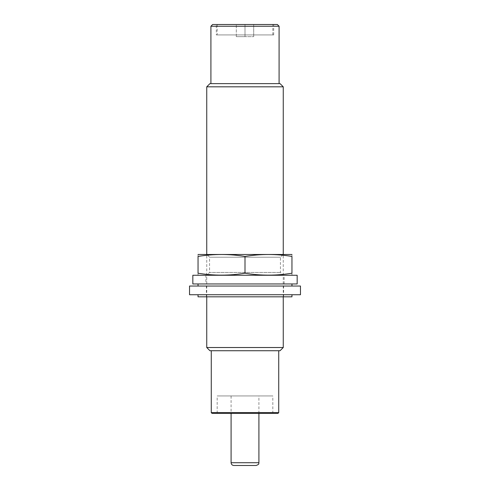 <?xml version="1.0" encoding="UTF-8"?>
<svg xmlns="http://www.w3.org/2000/svg" width="490" height="490" viewBox="0 0 490 490"><rect width="100%" height="100%" fill="white"/><g stroke="black" fill="none" stroke-linecap="round" stroke-linejoin="round"><path stroke-width="0.37" stroke-dasharray="2.45 1.84" d="M253.698 24.5L236.303 24.5L253.698 24.5L253.698 36.67L253.698 24.5M217.174 24.5L272.826 24.5L217.174 24.5L217.174 34.931L272.826 34.931L217.174 34.931M216.304 24.5L273.696 24.5L216.304 24.5L216.304 34.931L273.696 34.931L216.304 34.931M277.346 24.5L212.654 24.5M278.038 413.333L211.962 413.333M217.174 413.333L272.826 413.333L217.174 413.333L217.174 395.945L272.826 395.945L217.174 395.945M278.737 412.635L211.264 412.635M211.264 350.73L278.737 350.73L211.264 350.73M280.06 350.73L209.941 350.73M283.257 347.526L206.743 347.526M283.257 86.822L206.743 86.822M206.743 296.824L206.743 254.39L283.257 254.39L206.743 254.39L209.567 257.213L280.433 257.213L209.567 257.213L209.567 272.434L280.433 272.434L209.567 272.434L206.743 275.257L283.257 275.257L206.743 275.257M280.06 83.625L209.941 83.625M210.914 83.625L279.086 83.625L210.914 83.625M279.086 26.24L210.914 26.24M231.09 395.945L258.91 395.945L231.09 395.945L231.09 413.333M256.129 465.5L233.871 465.5M236.303 36.67L236.303 24.5L236.303 36.67L245 36.67L245 24.5L245 36.67L253.698 36.67L236.303 36.67M206.394 296.824L283.606 296.824L206.394 296.824L206.394 283.955L283.606 283.955L206.394 283.955M291.954 296.824L198.046 296.824M198.046 283.955L291.954 283.955L198.046 283.955M198.046 286.038L291.954 286.038L198.046 286.038M300.474 286.038L189.526 286.038M300.474 294.735L189.526 294.735M198.046 294.735L291.954 294.735L198.046 294.735M205.874 283.955L284.127 283.955L205.874 283.955L205.874 275.257L284.127 275.257L205.874 275.257M297.167 283.955L192.833 283.955M297.167 275.257L192.833 275.257M291.605 275.257L198.395 275.257L291.605 275.257M198.046 273.218C213.701 275.778 229.351 275.778 245 273.218C260.649 275.778 276.299 275.778 291.954 273.218C291.954 275.778 291.954 275.778 291.954 273.218L291.954 256.429C291.954 253.869 291.954 253.869 291.954 256.429C276.299 253.869 260.649 253.869 245 256.429C229.351 253.869 213.701 253.869 198.046 256.429C198.046 253.869 198.046 253.869 198.046 256.429L198.046 273.218C198.046 275.778 198.046 275.778 198.046 273.218M291.605 254.39L198.395 254.39M283.257 296.824L283.257 254.39L280.433 257.213L280.433 272.434L283.257 275.257M245 256.429L245 273.218M258.91 462.719L231.09 462.719M272.826 413.333L272.826 395.945M258.91 413.333L258.91 395.945M273.696 34.931L273.696 24.5M272.826 34.931L272.826 24.5M283.606 296.824L283.606 283.955M284.127 283.955L284.127 275.257"/><path stroke-width="0.73" d="M210.914 26.24L212.654 24.5L277.346 24.5L279.086 26.24L210.914 26.24L210.914 83.625M278.737 412.635L211.264 412.635L211.962 413.333L278.038 413.333L278.737 412.635L278.737 350.73M211.264 412.635L211.264 350.73M283.257 347.526L206.743 347.526L209.941 350.73L280.06 350.73L283.257 347.526L283.257 296.824M206.743 254.39L206.743 86.822L283.257 86.822L283.257 254.39M206.743 347.526L206.743 296.824M206.743 86.822L209.941 83.625L280.06 83.625L283.257 86.822M231.09 413.333L231.09 462.719C231.256 464.41 232.18 465.335 233.871 465.5L256.129 465.5C260.019 464.061 258.414 463.387 258.91 462.719L258.91 413.333M198.046 294.735L198.046 296.824L291.954 296.824L291.954 294.735M198.046 286.038L198.046 283.955M189.526 286.038L300.474 286.038L300.474 294.735L189.526 294.735L189.526 286.038M192.833 283.955L297.167 283.955L297.167 275.257L192.833 275.257L192.833 283.955M291.605 275.257L291.954 275.166M291.954 273.218C291.954 275.778 291.954 275.778 291.954 273.218C276.299 275.778 260.649 275.778 245 273.218C229.351 275.778 213.701 275.778 198.046 273.218C198.046 275.778 198.046 275.778 198.046 273.218L198.046 256.429C198.046 253.869 198.046 253.869 198.046 256.429C213.701 253.869 229.351 253.869 245 256.429C260.649 253.869 276.299 253.869 291.954 256.429C291.954 253.869 291.954 253.869 291.954 256.429L291.954 273.218M198.046 254.482L291.954 254.482M245 256.429L245 273.218M231.09 462.719L258.91 462.719M279.086 83.625L279.086 26.24M291.954 286.038L291.954 283.955M198.395 275.257L198.046 275.166"/></g></svg>
